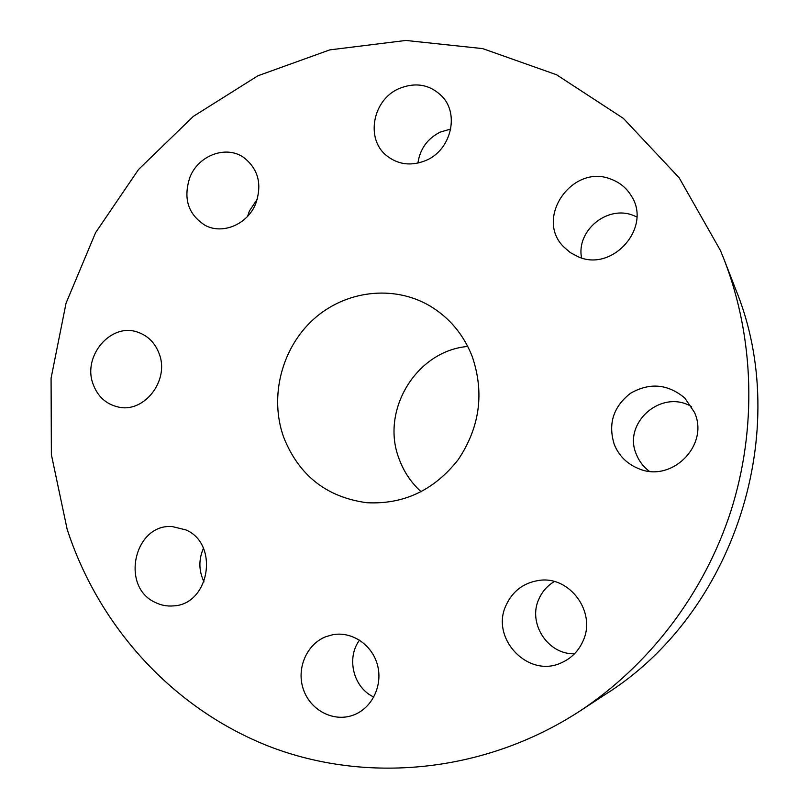 <?xml version="1.0" encoding="UTF-8"?>
<svg xmlns="http://www.w3.org/2000/svg" width="809" height="809" viewBox="0 0 809 809"><rect width="100%" height="100%" fill="white"/><g stroke="black" fill="none" stroke-linecap="round" stroke-linejoin="round"><path stroke-width="1.21" d="M326.007 636.643C306.712 644.045 296.195 668.456 303.314 689.207C310.15 710.059 333.217 722.376 352.866 715.267L353.523 715.025C372.019 708.209 382.97 685.547 377.53 665.22C372.302 644.834 351.966 631.131 332.843 634.711L326.007 636.643M359.53 640.111C346.04 658.061 353.412 687.852 373.839 697.034M720.425 250.466L679.196 177.849L623.365 118.367L556.541 74.752L482.7 48.611L405.845 40.45L329.779 49.885L257.95 75.763L193.361 116.354L138.551 169.475L95.583 232.668L66.045 303.203L51.078 378.197L51.371 454.597L67.147 529.268C98.647 626.095 172.206 708.391 269.336 746.474C366.457 783.921 484.197 773.212 579.466 711.333C649.253 665.403 704.224 593.391 730.911 511.005C757.123 428.467 754.312 337.919 724.267 259.962L720.425 250.466M283.544 436.921C298.693 475.277 326.432 497.211 366.79 502.713C403.63 504.624 434.089 490.284 458.167 459.714C479.899 427.213 484.571 392.78 472.193 356.405C463.496 334.471 449.399 317.644 429.913 305.933C393.366 284.434 345.099 290.562 313.376 319.444C281.593 348.285 269.276 396.643 283.544 436.921M506.141 605.102C489.93 638.2 528.328 678.852 561.577 662.692C571.366 658.293 578.486 651.114 582.965 641.143C596.809 612.191 569.496 575.31 538.743 580.457C523.585 582.844 512.714 591.055 506.141 605.102M614.324 444.647C619.037 455.952 627.127 463.941 638.584 468.613C671.601 483.236 709.705 445.223 694.446 412.327L684.819 398.048C667.88 383.941 649.809 382.323 630.605 393.214C613.262 406.725 607.842 423.865 614.324 444.647M578.233 256.787C612.474 272.299 652.054 227.622 631.475 196.142C626.753 188.254 620.058 182.652 611.422 179.345C572.893 162.973 534.324 217.722 563.58 246.745L570.294 252.6L578.233 256.787M426.323 160.293C450.643 150.009 459.542 114.898 442.452 96.787C430.186 84.419 415.583 81.749 398.645 88.768C372.676 100.053 365.476 138.703 386.308 155.429C398.099 164.824 411.437 166.442 426.323 160.293M255.664 203.838C262.369 184.31 258.314 168.798 243.499 157.32C225.873 145.064 198.458 155.399 189.963 177.141C182.945 198.357 188.032 214.436 205.223 225.398C222.647 234.832 247.514 224.356 255.664 203.838M159.292 354.059C155.166 342.864 147.825 335.523 137.267 332.024C110.772 322.66 82.478 356.051 93.005 383.881C97.606 396.501 106.07 404.217 118.397 407.048C144.174 413.268 169.566 380.584 159.292 354.059M185.898 529.915L172.165 526.548C134.284 523.595 120.116 586.758 155.227 602.412C160.981 605.284 167.048 606.447 173.409 605.901C209.612 604.525 219.461 543.982 185.898 529.915M579.466 711.333L605.354 694.395C734.805 613.353 793.619 430.024 735.472 288.803L724.267 259.962M467.764 346.454C416.089 350.762 379.896 411.053 399.333 459.482C404.015 472.051 411.296 482.821 421.155 491.771M257.363 199.034L249.405 210.997L247.605 216.337M691.624 406.674C661.54 388.441 622.111 423.137 636.501 454.678C639.211 461.352 643.468 466.864 649.263 471.232M636.825 216.954L633.568 215.538C607.62 204.596 575.988 230.646 581.59 257.929M203.413 548.34C198.529 559.666 198.731 570.851 204.01 581.893M450.724 129.025L440.157 132.13C427.364 138.683 419.952 149.008 417.919 163.115M554.327 581.56C547.349 585.706 542.202 591.541 538.895 599.044C527.468 623.092 547.764 654.724 574.511 653.783"/></g></svg>
